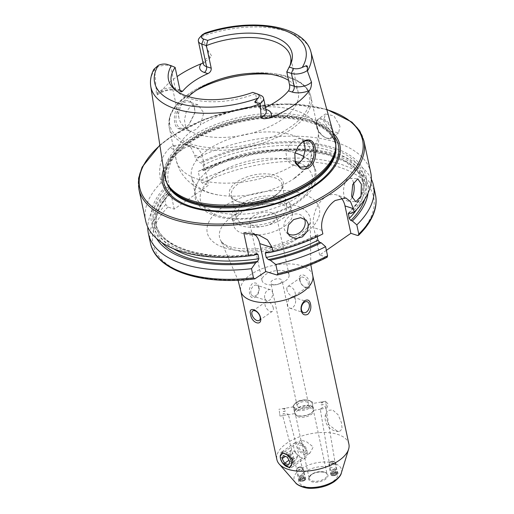<?xml version="1.0" encoding="UTF-8"?>
<svg xmlns="http://www.w3.org/2000/svg" width="514" height="514" viewBox="0 0 514 514"><rect width="100%" height="100%" fill="white"/><g stroke="black" fill="none" stroke-linecap="round" stroke-linejoin="round"><path stroke-width="0.39" stroke-dasharray="2.57 1.93" d="M302.399 478.431A2.808 1.381 165.3 0 1 305.162 479.042A2.808 1.381 165.3 0 1 303.395 480.976A2.808 1.381 165.3 0 1 302.534 481.226A2.808 1.381 165.3 0 1 302.226 481.284A2.808 1.381 165.3 0 1 299.733 480.32A2.808 1.381 165.3 0 1 302.399 478.431M302.303 477.795A3.45 1.696 165.3 0 1 305.727 478.637A3.45 1.696 165.3 0 1 303.523 480.931A3.45 1.696 165.3 0 1 302.47 481.239A3.45 1.696 165.3 0 1 302.091 481.303A3.45 1.696 165.3 0 1 299.045 480.391A3.45 1.696 165.3 0 1 302.303 477.795M299.591 467.438A3.45 1.696 165.3 0 1 302.193 467.515A3.45 1.696 165.3 0 1 303.016 468.286A3.45 1.696 165.3 0 1 299.758 470.882A3.45 1.696 165.3 0 1 296.334 470.034A3.45 1.696 165.3 0 1 296.674 468.961A3.45 1.696 165.3 0 1 299.591 467.438M299.366 467.046A2.3 1.131 165.3 0 1 301.101 467.091A2.3 1.131 165.3 0 1 301.48 468.254A2.3 1.131 165.3 0 1 299.476 469.34A2.3 1.131 165.3 0 1 297.42 468.055A2.3 1.131 165.3 0 1 299.366 467.046M304.127 478.984L304.172 479.973L302.515 480.821L300.806 480.674L300.761 479.684L302.418 478.836L304.127 478.984L303.112 475.103L301.403 474.955L302.418 478.836M300.761 479.684L299.746 475.803L301.403 474.955M299.746 475.803L300.806 480.674M299.791 476.799L301.5 476.941L302.515 480.821M303.112 475.103L303.157 476.099L301.5 476.941M303.157 476.099L304.172 479.973M292.768 461.174L291.489 458.263L289.144 455.629L282.257 453.258L281.627 457.531L285.694 465.17L291.207 466.102L292.768 461.174M282.282 462.613L280.207 456.74M178.647 128.68C180.78 129.554 183.241 129.04 186.023 127.138L188.824 124.703L195.037 112.303L194.221 105.28L190.013 101.001C187.295 99.934 184.513 100.339 181.667 102.222C173 107.844 172.1 126.502 178.647 128.68L179.894 127.935C176.919 126.039 175.615 122.505 175.987 117.32C176.36 111.365 179.264 105.447 182.65 103.417C184.963 101.688 187.52 101.335 190.334 102.35L194.331 106.616L194.979 112.817L189.223 124.311L186.627 126.547C184.52 128.204 182.277 128.667 179.894 127.935L189.403 131.07L185.695 127.279L184.462 120.038L186.19 111.968L190.765 106.07L197.986 104.817L203.801 112.887L200.235 125.005L195.84 129.56L191.182 131.314L189.403 131.07M298.223 146.349L294.888 153.551M337.152 431.105L328.125 424.275L325.542 414.213L328.163 410.397L332.609 409.909L338.09 414.759L341.386 422.424L342.144 428.869L339.503 431.497L337.152 431.105M353.529 182.669A11.507 5.249 94.9 0 0 349.848 178.146A11.507 5.249 94.9 0 0 344.721 183.813A11.507 5.249 94.9 0 0 343.982 195.609A11.507 5.249 94.9 0 0 347.901 201.077A11.507 5.249 94.9 0 0 352.019 197.787M304.41 218.726A11.507 9.599 137.2 0 0 303.009 216.638A11.507 9.599 137.2 0 0 290.14 215.809A11.507 9.599 137.2 0 0 284.101 228.332A11.507 9.599 137.2 0 0 286.118 232.264A11.507 9.599 137.2 0 0 288.026 233.793M287.332 414.856L288.232 414.104L283.227 413.519L282.616 415.37L287.332 414.856M300.401 479.099L305.258 479.138L304.506 480.442L299.643 480.404L300.401 479.099M283.265 408.765L284.216 408.463L284.653 409.234C283.548 409.806 283.086 409.645 283.265 408.765M321.006 409.048L325.304 408.328L325.876 407.679L324.912 406.33L320.235 408.823L321.006 409.048M336.079 472.944L336.946 473.735L332.172 475.668L331.305 474.878L336.079 472.944M322.696 401.961C322.972 402.764 322.529 403.079 321.372 402.892L321.642 402.019L322.696 401.961M326.319 406.388L325.651 401.261L326.319 406.388M302.091 443.274L301.101 440.132L306.64 441.802L313.232 446.917L310.045 452.969L305.457 453.502L302.874 449.043L302.091 443.274M287.641 414.824L294.721 413.603L293.443 406.818L294.413 408.418L294.695 413.597A9.843 4.864 -12.1 0 0 294.927 414.001A9.843 4.864 -12.1 0 0 311.137 413.288A9.843 4.864 -12.1 0 0 313.662 410.326L312.647 405.27L312.814 408.714L313.694 410.288L313.456 411.515A9.207 4.549 -12.1 0 0 313.45 410.551A9.207 4.549 -12.1 0 0 307.366 407.634A9.207 4.549 -12.1 0 0 297.895 410.339A9.207 4.549 -12.1 0 0 295.447 414.412A9.207 4.549 -12.1 0 0 295.839 415.286A9.207 4.549 -12.1 0 0 311.002 414.625A9.207 4.549 -12.1 0 0 313.456 411.515M312.647 405.27L312.615 403.361A9.894 4.889 -12.1 0 0 306.074 400.226A9.894 4.889 -12.1 0 0 295.897 403.137A9.894 4.889 -12.1 0 0 293.263 407.512A9.894 4.889 -12.1 0 0 299.81 410.647A9.894 4.889 -12.1 0 0 309.987 407.743A9.894 4.889 -12.1 0 0 312.615 403.361C313.656 400.271 301.872 397.765 296.025 402.59C293.558 404.698 292.639 406.336 293.263 407.512L293.321 407.788M348.903 444.147A36.828 18.202 -12.1 0 0 324.552 432.473A36.828 18.202 -12.1 0 0 286.677 443.293A36.828 18.202 -12.1 0 0 276.885 459.587M295.479 299.945A5.757 3.81 108.1 0 0 293.359 297.195A5.757 3.81 108.1 0 0 289.009 299.334A5.757 3.81 108.1 0 0 287.673 305.387A5.757 3.81 108.1 0 0 289.787 308.137A5.757 3.81 108.1 0 0 294.137 306.003A5.757 3.81 108.1 0 0 295.479 299.945M300.086 280.798A5.757 3.238 55.1 0 1 300.889 277.419A5.757 3.238 55.1 0 1 305.078 278.37A5.757 3.238 55.1 0 1 308.278 283.477A5.757 3.238 55.1 0 1 307.468 286.863A5.757 3.238 55.1 0 1 303.279 285.912A5.757 3.238 55.1 0 1 300.086 280.798M286.934 289.96A5.757 3.238 55.1 0 1 287.744 286.581A5.757 3.238 55.1 0 1 291.933 287.532A5.757 3.238 55.1 0 1 295.126 292.639A5.757 3.238 55.1 0 1 294.323 296.025A5.757 3.238 55.1 0 1 290.134 295.075A5.757 3.238 55.1 0 1 286.934 289.96M309.563 283.432C308.875 274.688 297.632 271.013 299.713 280.214C301.32 288.277 312.576 291.991 309.563 283.432M250.935 293.372A5.757 3.81 -71.9 0 1 252.271 287.32A5.757 3.81 -71.9 0 1 256.621 285.186A5.757 3.81 -71.9 0 1 258.735 287.936A5.757 3.81 -71.9 0 1 257.398 293.989A5.757 3.81 -71.9 0 1 253.049 296.122A5.757 3.81 -71.9 0 1 250.935 293.372M264.729 297.889A5.757 3.81 -71.9 0 1 266.072 291.83A5.757 3.81 -71.9 0 1 270.422 289.697A5.757 3.81 -71.9 0 1 272.536 292.447A5.757 3.81 -71.9 0 1 271.199 298.499A5.757 3.81 -71.9 0 1 266.85 300.639A5.757 3.81 -71.9 0 1 264.729 297.889M259.05 287.23C257.938 283.355 255.728 282.109 252.419 283.497C249.733 286.292 248.815 289.716 249.663 293.77C250.491 297.555 252.393 298.692 255.355 297.195C258.388 294.516 259.621 291.194 259.05 287.23M273.275 307.873A5.757 3.238 -124.9 0 0 270.075 302.759A5.757 3.238 -124.9 0 0 265.886 301.808A5.757 3.238 -124.9 0 0 265.083 305.194A5.757 3.238 -124.9 0 0 268.276 310.302A5.757 3.238 -124.9 0 0 272.465 311.253A5.757 3.238 -124.9 0 0 273.275 307.873M339.979 126.283L333.901 115.849L325.458 113.986L323.595 120.925L330.296 130.929L338.617 132.869L339.979 126.283M160.869 91.903A15.606 7.716 -12.1 0 1 179.084 90.111A4.375 2.898 -71.9 0 1 176.932 90.548A4.375 2.898 -71.9 0 1 175.325 88.459L170.481 65.863A11.231 5.551 -12.1 0 0 154.868 68.561A11.231 5.551 -12.1 0 0 154.669 68.703L156.481 94.602L157.496 94.852L160.869 91.903A83.467 41.261 -12.1 0 1 177.092 76.58M181.159 91.929L176.932 90.548C171.046 89.198 165.103 90.258 159.096 93.721L159.051 93.754M256.904 93.754L260.168 95.186A11.231 5.551 167.9 0 1 260.926 95.469M303.806 141.478L300.388 138.298L293.989 139.821L288.804 145.526L286.028 153.249L287.146 160.452L291.804 164.551L293.963 164.917L296.687 164.474M197.986 104.817L189.737 102.119L190.334 102.35L190.013 101.001M282.681 218.534A29.921 14.79 -12.1 0 0 290.635 205.298A29.921 14.79 -12.1 0 0 270.852 195.808A29.921 14.79 -12.1 0 0 240.077 204.604A29.921 14.79 -12.1 0 0 232.122 217.84A29.921 14.79 -12.1 0 0 251.905 227.323A29.921 14.79 -12.1 0 0 282.681 218.534M284.358 226.359A29.921 14.79 -12.1 0 0 292.312 213.117A29.921 14.79 -12.1 0 0 272.529 203.634A29.921 14.79 -12.1 0 0 241.753 212.43A29.921 14.79 -12.1 0 0 233.799 225.665A29.921 14.79 -12.1 0 0 253.582 235.149A29.921 14.79 -12.1 0 0 284.358 226.359M272.889 222.607A13.807 6.823 -12.1 0 0 276.558 216.497A13.807 6.823 -12.1 0 0 267.428 212.121A13.807 6.823 -12.1 0 0 253.222 216.176A13.807 6.823 -12.1 0 0 249.553 222.286A13.807 6.823 -12.1 0 0 258.683 226.668A13.807 6.823 -12.1 0 0 272.889 222.607M285.386 280.907A13.807 6.823 -12.1 0 0 289.054 274.797A13.807 6.823 -12.1 0 0 279.924 270.415A13.807 6.823 -12.1 0 0 265.725 274.476A13.807 6.823 -12.1 0 0 262.05 280.586A13.807 6.823 -12.1 0 0 272.548 284.942A13.807 6.823 -12.1 0 0 281.267 283.073A13.807 6.823 -12.1 0 0 285.386 280.907M280.535 283.143A5.757 2.846 -12.1 0 0 282.064 280.599A5.757 2.846 -12.1 0 0 278.26 278.774A5.757 2.846 -12.1 0 0 272.336 280.464A5.757 2.846 -12.1 0 0 270.807 283.008A5.757 2.846 -12.1 0 0 275.183 284.827A5.757 2.846 -12.1 0 0 278.819 284.049A5.757 2.846 -12.1 0 0 280.535 283.143M306.871 405.996A5.757 2.846 -12.1 0 0 308.4 403.451A5.757 2.846 -12.1 0 0 304.596 401.627A5.757 2.846 -12.1 0 0 298.679 403.317A5.757 2.846 -12.1 0 0 297.143 405.861A5.757 2.846 -12.1 0 0 300.953 407.686A5.757 2.846 -12.1 0 0 306.871 405.996M333.284 133.075A90.695 44.834 -12.1 0 0 186.621 142.918A90.695 44.834 -12.1 0 0 163.613 169.447M335.102 139.667A87.194 43.099 -12.1 0 0 276.583 113.208A87.194 43.099 -12.1 0 0 188.073 138.844A87.194 43.099 -12.1 0 0 164.66 176.206M188.413 96.593A60.993 30.153 -12.1 0 0 178.968 118.117A60.993 30.153 -12.1 0 0 219.292 137.456A60.993 30.153 -12.1 0 0 282.025 119.531A60.993 30.153 -12.1 0 0 298.242 92.546A60.993 30.153 -12.1 0 0 288.605 80.39M294.606 178.223A60.993 30.153 -12.1 0 0 310.822 151.244A60.993 30.153 -12.1 0 0 270.499 131.905A60.993 30.153 -12.1 0 0 207.765 149.831A60.993 30.153 -12.1 0 0 191.549 176.816A60.993 30.153 -12.1 0 0 219.761 195.179A60.993 30.153 -12.1 0 0 292.62 179.559A60.993 30.153 -12.1 0 0 294.606 178.223M295.055 152.928A60.993 30.153 -12.1 0 0 211.659 167.994A60.993 30.153 -12.1 0 0 198.051 181.834A60.993 30.153 -12.1 0 0 195.442 194.979A60.993 30.153 -12.1 0 0 235.772 214.312A60.993 30.153 -12.1 0 0 298.499 196.387A60.993 30.153 -12.1 0 0 314.716 169.408A60.993 30.153 -12.1 0 0 306.948 158.492A60.993 30.153 -12.1 0 0 303.935 156.584M276.069 194.812A27.621 13.653 -12.1 0 0 280.252 191.214A27.621 13.653 -12.1 0 0 272.414 174.606A27.621 13.653 -12.1 0 0 236.748 181.956A27.621 13.653 -12.1 0 0 235.823 200.736A27.621 13.653 -12.1 0 0 276.069 194.812M275.157 195.879A25.893 12.799 -12.1 0 0 279.076 192.506A25.893 12.799 -12.1 0 0 282.038 184.423A25.893 12.799 -12.1 0 0 264.922 176.212A25.893 12.799 -12.1 0 0 238.29 183.826A25.893 12.799 -12.1 0 0 231.403 195.281A25.893 12.799 -12.1 0 0 237.423 201.43A25.893 12.799 -12.1 0 0 275.157 195.879M279.809 217.595A25.893 12.799 -12.1 0 0 286.696 206.14A25.893 12.799 -12.1 0 0 269.574 197.929A25.893 12.799 -12.1 0 0 242.949 205.542A25.893 12.799 -12.1 0 0 236.061 216.998A25.893 12.799 -12.1 0 0 253.184 225.203A25.893 12.799 -12.1 0 0 279.809 217.595M169.793 148.019A115.078 56.887 167.9 0 1 171.342 146.927A115.078 56.887 167.9 0 1 172.916 145.847L185.201 143.836L191.259 147.961L194.71 155.183L195.461 158.678L199.965 162.61L201.456 163.099L203.139 165.103L204.071 169.447L203.73 170.564L201.572 170.083L198.198 171.445L200.164 180.613L202.265 183.119L208.575 185.181L174.227 209.114L167.924 207.052L165.823 204.546L163.857 195.371L167.223 194.016L169.556 194.369L168.798 189.036L167.114 187.032L165.624 186.543L161.12 182.611L160.368 179.116C158.158 166.407 161.3 156.044 169.793 148.019L179.772 151.283L182.894 149.105A23.014 15.253 -71.9 0 1 194.241 146.792A23.014 15.253 -71.9 0 1 202.702 157.792L208.575 185.181M161.12 182.611A115.078 56.887 -12.1 0 0 145.68 220.898M286.78 71.889A60.993 30.153 -12.1 0 0 289.356 67.238A60.993 30.153 -12.1 0 0 289.98 65.599M322.876 401.897A2.878 1.426 -9.5 0 1 323.248 401.903L322.876 401.897A2.878 1.426 -9.5 0 0 321.147 402.186A2.878 1.426 -9.5 0 0 320.929 402.263L323.248 401.903L321.147 402.186M321.051 404.839L323.377 404.563L321.051 404.839A2.878 1.426 -9.5 0 0 323.377 404.563M285.334 408.405L283.047 408.842L285.334 408.405A2.878 1.413 165.3 0 0 284.795 408.418A2.878 1.413 165.3 0 0 283.047 408.842M283.175 411.502L285.463 410.982L283.175 411.502A2.878 1.413 165.3 0 0 285.463 410.982M279.32 411.02L279.989 416.147L279.32 411.02M294.695 413.597L294.676 413.526A9.894 4.889 -12.1 0 0 301.673 415.935A9.894 4.889 -12.1 0 0 311.118 413.031A9.894 4.889 -12.1 0 0 313.585 410.262M204.835 33.776L205.24 33.037C206.551 32.658 206.416 32.909 204.835 33.776L201.559 36.025L207.797 50.166L211.768 56.077L209.436 58.654L203.036 62.901M153.859 69.3L154.669 68.703M265.526 107.432A60.993 30.153 167.9 0 1 263.168 108.505L260.296 108.711L258.272 106.482L255.529 93.67L252.779 92.404M175.454 90.149A60.993 30.153 -12.1 0 0 176.694 91.389A60.993 30.153 -12.1 0 0 255.529 93.67L260.168 95.186L262.917 108.004A11.231 5.551 167.9 0 1 266.278 110.953M165.624 186.543A109.694 54.221 -12.1 0 0 251.41 255.612M167.223 194.016A109.694 54.221 -12.1 0 0 156.564 238.483M163.857 195.371A115.078 56.887 -12.1 0 0 147.794 227.117M370.729 172.653A115.078 56.887 -12.1 0 0 195.461 158.678M288.527 247.658A109.694 54.221 -12.1 0 0 319.509 235.258L322.863 233.896M350.734 213.503A109.694 54.221 -12.1 0 0 334.01 147.852A109.694 54.221 -12.1 0 0 199.965 162.61M317.196 236.697L317.356 234.789L319.509 235.258M368.011 193.155A109.694 54.221 -12.1 0 0 267.736 150.698A109.694 54.221 -12.1 0 0 230.625 158.653A109.694 54.221 -12.1 0 0 201.572 170.083M371.359 179.193A115.078 56.887 -12.1 0 0 268.668 150.576A115.078 56.887 -12.1 0 0 229.726 158.929A115.078 56.887 -12.1 0 0 198.198 171.445M326.39 250.357L319.644 255.06L327.155 257.218M319.644 255.06L313.771 227.67A23.014 15.253 -71.9 0 1 319.13 203.454A23.014 15.253 -71.9 0 1 336.535 194.915A23.014 15.253 -71.9 0 1 341.007 197.794M174.227 209.114L168.354 181.725A23.014 15.253 -71.9 0 1 179.772 151.283M243.822 232.881A23.014 15.253 -71.9 0 1 251.301 232.604A23.014 15.253 -71.9 0 1 253.768 233.793M167.211 64.43L175.12 67.379M199.657 37.625A11.231 5.551 167.9 0 1 201.559 36.025M334.049 472.848A2.808 1.394 170.5 0 1 336.876 473.735A2.808 1.394 170.5 0 1 334.71 475.546A2.808 1.394 170.5 0 1 334.184 475.649A2.808 1.394 170.5 0 1 333.978 475.675A2.808 1.394 170.5 0 1 331.337 474.576A2.808 1.394 170.5 0 1 334.049 472.848M333.984 472.205A3.45 1.715 170.5 0 1 337.467 473.355A3.45 1.715 170.5 0 1 334.794 475.527A3.45 1.715 170.5 0 1 334.145 475.649A3.45 1.715 170.5 0 1 333.894 475.681A3.45 1.715 170.5 0 1 330.656 474.499A3.45 1.715 170.5 0 1 333.984 472.205M332.217 461.688A3.45 1.715 170.5 0 1 334.929 461.977A3.45 1.715 170.5 0 1 335.706 462.844A3.45 1.715 170.5 0 1 332.385 465.131A3.45 1.715 170.5 0 1 328.896 463.981A3.45 1.715 170.5 0 1 329.346 462.915A3.45 1.715 170.5 0 1 332.217 461.688M332.083 461.276A2.3 1.144 170.5 0 1 333.888 461.469A2.3 1.144 170.5 0 1 334.209 462.645A2.3 1.144 170.5 0 1 332.192 463.577A2.3 1.144 170.5 0 1 330.174 463.262A2.3 1.144 170.5 0 1 330.168 462.092A2.3 1.144 170.5 0 1 332.083 461.276M335.803 473.516L335.848 474.512L334.164 475.244L332.436 474.981L332.385 473.985L334.068 473.253L335.803 473.516L335.141 469.578L333.413 469.314L334.068 473.253M332.385 473.985L331.723 470.047L333.413 469.314M331.723 470.047L332.436 474.981M331.774 471.042L333.502 471.299L334.164 475.244M335.141 469.578L335.186 470.567L333.502 471.299M335.186 470.567L335.848 474.512M282.546 451.581A9.207 5.179 -124.9 0 0 281.646 451.999A9.207 5.179 -124.9 0 0 280.162 456.04A9.207 5.179 -124.9 0 0 287.872 467.104A9.207 5.179 -124.9 0 0 291.277 467.534A9.207 5.179 -124.9 0 0 292.17 467.11A9.207 5.179 -124.9 0 0 291.637 457.325A9.207 5.179 -124.9 0 0 282.546 451.581M296.045 442.168A9.207 5.179 -124.9 0 0 295.152 442.593A9.207 5.179 -124.9 0 0 295.685 452.378A9.207 5.179 -124.9 0 0 304.783 458.122A9.207 5.179 -124.9 0 0 305.676 457.698A9.207 5.179 -124.9 0 0 307.16 453.663A9.207 5.179 -124.9 0 0 299.45 442.599A9.207 5.179 -124.9 0 0 296.045 442.168M299.36 443.299A6.329 3.559 -124.9 0 0 298.814 449.808A6.329 3.559 -124.9 0 0 305.367 454.267A6.329 3.559 -124.9 0 0 307.006 451.202A6.329 3.559 -124.9 0 0 301.705 443.595A6.329 3.559 -124.9 0 0 299.36 443.299M304.384 452.474A4.26 2.397 -124.9 0 0 304.757 448.099A4.26 2.397 -124.9 0 0 300.343 445.098A4.26 2.397 -124.9 0 0 299.977 449.474A4.26 2.397 -124.9 0 0 304.384 452.474M287.294 457.164L295.1 451.722L291.258 450.161L289.935 453.207L285.379 456.387M291.258 450.161L283.452 455.603M295.1 451.722L297.625 456.329L289.819 461.771M297.625 456.329L296.302 459.375L288.495 464.81M289.935 453.207L292.453 457.813L296.302 459.375M292.453 457.813L288.977 460.236M281.627 457.531L280.361 457.608M313.572 408.392A9.843 4.864 -12.1 0 0 306.71 405.816A9.843 4.864 -12.1 0 0 297.124 408.707A9.843 4.864 -12.1 0 0 294.599 411.669M313.476 407.936A9.894 4.889 -12.1 0 0 306.479 405.52A9.894 4.889 -12.1 0 0 297.028 408.424A9.894 4.889 -12.1 0 0 294.567 411.2M309.165 406.741A8.976 4.44 -12.1 0 0 308.863 400.412A8.976 4.44 -12.1 0 0 296.385 402.565A8.976 4.44 -12.1 0 0 296.687 408.9A8.976 4.44 -12.1 0 0 309.165 406.741M341.341 472.983A24.254 11.989 -12.1 0 0 328.44 462.163A24.254 11.989 -12.1 0 0 300.542 469.134A24.254 11.989 -12.1 0 0 295.608 482.787M303.992 472.366A20.085 9.927 -12.1 0 0 304.667 486.533A20.085 9.927 -12.1 0 0 332.59 481.714A20.085 9.927 -12.1 0 0 331.909 467.547A20.085 9.927 -12.1 0 0 303.992 472.366M311.612 474.306A9.207 4.549 -12.1 0 0 309.165 478.38A9.207 4.549 -12.1 0 0 315.249 481.303A9.207 4.549 -12.1 0 0 324.719 478.592A9.207 4.549 -12.1 0 0 327.167 474.525A9.207 4.549 -12.1 0 0 321.077 471.601A9.207 4.549 -12.1 0 0 311.612 474.306M311.246 474.737A9.894 4.889 -12.1 0 0 311.58 481.714A9.894 4.889 -12.1 0 0 325.336 479.344A9.894 4.889 -12.1 0 0 325.002 472.36A9.894 4.889 -12.1 0 0 311.246 474.737M316.669 126.251A10.82 6.084 55.1 0 1 322.4 119.576A10.82 6.084 55.1 0 1 332.07 131.288A10.82 6.084 55.1 0 1 326.345 137.964A10.82 6.084 55.1 0 1 316.669 126.251M333.033 131.121A11.507 6.476 -124.9 0 0 326.641 120.906A11.507 6.476 -124.9 0 0 318.262 119.004A11.507 6.476 -124.9 0 0 316.65 125.769A11.507 6.476 -124.9 0 0 323.043 135.985A11.507 6.476 -124.9 0 0 331.421 137.887A11.507 6.476 -124.9 0 0 333.033 131.121M179.964 89.976L175.325 88.459A11.231 5.551 -12.1 0 0 159.713 91.151A11.231 5.551 -12.1 0 0 157.586 93.124L156.481 94.602M157.496 94.852A4.375 3.302 -143.1 0 0 157.586 93.124L156.102 86.191M312.756 275.549A36.828 18.202 -12.1 0 0 288.405 263.868A36.828 18.202 -12.1 0 0 250.536 274.694A36.828 18.202 -12.1 0 0 240.738 290.988M297.799 238.445A46.318 22.892 -12.1 0 0 310.276 221.868A46.318 22.892 -12.1 0 0 283.086 203.409A46.318 22.892 -12.1 0 0 231.859 216.882A46.318 22.892 -12.1 0 0 221.001 241.008A46.318 22.892 -12.1 0 0 253.865 252.021A46.318 22.892 -12.1 0 0 297.799 238.445M304.153 234.011A57.35 28.347 -12.1 0 0 302.226 193.56A57.35 28.347 -12.1 0 0 222.504 207.315A57.35 28.347 -12.1 0 0 224.432 247.767A57.35 28.347 -12.1 0 0 304.153 234.011M363.918 140.881A115.078 56.887 -12.1 0 0 287.827 104.4A115.078 56.887 -12.1 0 0 169.472 138.221A115.078 56.887 -12.1 0 0 138.87 189.133M326.833 109.668A113.928 56.315 -12.1 0 0 170.083 137.514A113.928 56.315 -12.1 0 0 159.899 145.456M334.171 136.306A89.224 44.108 -12.1 0 0 187.706 143.438A89.224 44.108 -12.1 0 0 164.127 172.762M335.854 146.297A86.615 42.816 -12.1 0 0 335.501 144.119A86.615 42.816 -12.1 0 0 278.235 116.659A86.615 42.816 -12.1 0 0 189.152 142.115A86.615 42.816 -12.1 0 0 166.118 180.433A86.615 42.816 -12.1 0 0 166.697 182.56M335.751 147.756A86.615 42.816 -12.1 0 0 335.276 143.065A86.615 42.816 -12.1 0 0 278.003 115.605A86.615 42.816 -12.1 0 0 188.927 141.061A86.615 42.816 -12.1 0 0 165.893 179.38A86.615 42.816 -12.1 0 0 167.384 183.851M335.623 149.137A86.693 42.855 -12.1 0 0 284.011 115.271A86.693 42.855 -12.1 0 0 188.76 140.534A86.693 42.855 -12.1 0 0 168.065 185.059L166.118 180.433C163.818 168.534 171.387 156.211 188.831 143.464C211.55 127.311 249.515 116.691 280.837 117.783C312.93 119.666 331.151 128.442 335.501 144.119L335.623 149.137M221.238 78.764A71.35 35.267 -12.1 0 0 220.339 79.04A71.35 35.267 -12.1 0 0 188.901 93.811A71.35 35.267 -12.1 0 0 191.298 144.138A71.35 35.267 -12.1 0 0 290.487 127.022A71.35 35.267 -12.1 0 0 305.085 86.95A71.35 35.267 -12.1 0 0 244.484 73.862A71.35 35.267 -12.1 0 0 243.552 73.984M196.579 90.194A72.5 35.839 -12.1 0 0 188.445 95.238A72.5 35.839 -12.1 0 0 169.164 127.305A72.5 35.839 -12.1 0 0 217.101 150.294A72.5 35.839 -12.1 0 0 291.669 128.982A72.5 35.839 -12.1 0 0 310.944 96.915A72.5 35.839 -12.1 0 0 270.73 74.292M303.016 158.608A72.5 35.839 -12.1 0 0 317.986 129.766A72.5 35.839 -12.1 0 0 266.907 106.777M265.391 106.803A72.5 35.839 -12.1 0 0 200.235 125.005M295.036 161.261A57.253 28.302 -12.1 0 0 215.649 175.062A57.253 28.302 -12.1 0 0 217.576 215.443A57.253 28.302 -12.1 0 0 297.163 201.713A57.253 28.302 -12.1 0 0 299.45 162.938M154.663 69.268A81.944 40.503 -12.1 0 0 150.724 86.166M310.906 51.83A81.944 40.503 -12.1 0 0 201.784 36.436M167.114 187.032A107.657 53.218 -12.1 0 0 255.946 253.974M168.798 189.036A105.82 52.306 -12.1 0 0 155.646 223.166A105.82 52.306 -12.1 0 0 254.706 254.835M169.729 193.38A105.82 52.306 -12.1 0 0 156.577 227.509A105.82 52.306 -12.1 0 0 173.398 248.66M168.714 194.504A107.657 53.218 -12.1 0 0 162.013 242.653M165.823 204.546A115.078 56.887 -12.1 0 0 150.384 242.833M167.924 207.052A112.778 55.75 -12.1 0 0 255.908 278.421M266.715 252.117A107.657 53.218 -12.1 0 0 318.031 234.776M349.25 213.014A107.657 53.218 -12.1 0 0 332.629 148.816A107.657 53.218 -12.1 0 0 201.456 163.099M268.045 252.554A105.82 52.306 -12.1 0 0 317.022 235.9M349.321 213.04A105.82 52.306 -12.1 0 0 362.576 178.801A105.82 52.306 -12.1 0 0 203.139 165.103M356.832 209.333A105.82 52.306 -12.1 0 0 363.507 183.145A105.82 52.306 -12.1 0 0 204.071 169.447M364.754 199.188A107.657 53.218 -12.1 0 0 318.654 152.375A107.657 53.218 -12.1 0 0 203.056 170.571M375.432 194.588A115.078 56.887 -12.1 0 0 200.164 180.613M276.089 274.939A112.778 55.75 -12.1 0 0 326.313 257.238M357.532 235.483A112.778 55.75 -12.1 0 0 340.654 167.641A112.778 55.75 -12.1 0 0 202.265 183.119M191.182 131.314A72.5 35.839 -12.1 0 0 176.206 160.156A72.5 35.839 -12.1 0 0 221.059 183.061A72.5 35.839 -12.1 0 0 293.963 164.917M322.111 230.394L313.771 227.67M160.368 179.116L168.354 181.725M172.916 145.847L182.894 149.105M194.71 155.183L202.702 157.792M265.95 109.411L263.168 108.505M258.272 106.482L262.917 108.004A4.375 2.898 108.1 0 0 264.524 110.092A4.375 2.898 108.1 0 0 266.072 109.99M179.084 90.111L180.08 90.438M209.436 58.654A4.375 1.324 -112.5 0 0 209.288 57.099L211.768 56.077M203.21 63.73A11.231 5.551 167.9 0 1 209.288 57.099L207.797 50.166M303.016 468.286L305.727 478.637M301.101 467.091L302.193 467.515M297.42 468.055L296.674 468.961M296.334 470.034L299.045 480.391M194.967 112.817L195.037 112.303M189.216 124.304L188.831 124.703M325.548 414.213A13.807 13.807 0 0 0 339.503 431.497M349.848 178.146L357.808 178.821M303.009 216.638L306.331 220.223M305.258 479.138L288.232 414.104M284.216 408.463L283.458 408.649M336.946 473.735L325.876 407.679M326.846 408.039L328.273 404.312L325.683 401.28M301.101 440.132L282.257 453.258M302.874 449.043L309.165 478.38C308.368 478.328 309.152 477.108 311.516 474.718C316.502 470.76 327.457 471.537 327.167 474.525L313.45 410.551M293.359 297.195L307.16 301.712M287.744 286.581L300.889 277.419M270.422 289.697L256.621 285.186M265.886 301.808L252.74 310.97M338.617 132.869L331.421 137.887C329.378 141.286 317.408 134.629 316.463 126.071C315.808 122.795 316.406 120.437 318.262 119.004L325.458 113.986M308.638 140.997L300.388 138.298M292.312 213.117L290.635 205.298M289.054 274.797L276.558 216.497M308.4 403.451L282.064 280.599M310.803 264.652L310.276 221.868L308.092 226.539C306.363 228.981 303.556 231.589 299.675 234.352C287.66 242.402 272.863 247.247 255.285 248.898C239.601 249.29 229.475 247.787 224.907 244.375C222.671 242.968 221.367 241.85 221.001 241.008L238.059 280.246M159.854 145.134L169.633 137.546L204.913 119.107L246.964 107.317L289.645 103.892L326.75 109.353M222.061 78.507L220.339 79.04C208.157 82.805 197.633 87.753 188.767 93.882L178.647 102.415C173.905 107.362 170.834 112.45 169.447 117.687L169.164 127.305L176.206 160.156C180.658 180.613 199.856 192.493 219.761 195.179M242.698 74.087L244.484 73.862C277.688 69.48 307.372 78.751 310.944 96.915L317.986 129.766C319.817 139.281 318.564 148.276 314.221 156.738L305.971 168.476L292.62 179.559M314.716 169.408L310.822 151.244M306.948 158.492C311.818 161.961 314.857 166.324 316.065 171.58L315.647 181.153C314.227 185.933 311.407 190.456 307.179 194.716L298.955 201.572C276.583 217.685 235.226 224.284 212.693 214.974C200.743 210.149 196.033 202.953 195.102 197.517C194.054 192.223 195.037 187 198.051 181.834M279.076 192.506L280.252 191.214M286.696 206.14L282.038 184.423M298.242 92.546L290.59 56.848M325.651 401.261L312.608 403.509M293.443 406.818L278.819 409.343M283.092 415.614L279.989 416.147M326.82 408.065L325.304 408.328M320.755 409.112L313.675 410.333M301.024 440.421L295.447 414.412M178.968 118.117L171.316 82.42M176.694 91.389L174.053 88.948M289.356 67.238L290.763 63.922M169.556 194.369C158.73 206.03 154.406 217.075 156.577 227.509L155.646 223.166C159.308 247.131 205.529 261.986 256.833 253.595M317.356 234.782C301.763 242.595 284.602 248.346 265.879 252.033M203.73 170.564L227.715 160.908L253.807 154.168L280.31 150.801L305.509 151.013L327.739 154.778L345.517 161.807L357.654 171.515L363.507 183.145L362.576 178.801C364.818 189.634 360.096 201.083 348.421 213.143M230.625 158.653L229.726 158.929M267.736 150.698L268.668 150.576M236.061 216.998L231.403 195.281M237.423 201.43L235.823 200.736M195.442 194.979L191.549 176.816M297.143 405.861L270.807 283.008M278.819 284.049L281.267 283.073M275.183 284.827L272.548 284.942M262.05 280.586L249.553 222.286M233.799 225.665L232.122 217.84M345.813 197.948L336.535 194.915M185.201 143.836L194.241 146.792M258.838 235.065L251.301 232.604M300.857 167.506L291.804 164.551M266.323 111.082L260.296 108.711M203.223 63.858L205.671 61.275M272.465 311.253L259.319 320.415M266.85 300.639L253.049 296.122M294.323 296.025L307.468 286.863M289.787 308.137L303.588 312.647M294.676 413.584L295.839 415.286M310.045 452.969L291.207 466.102M322.342 401.897L321.642 402.019M331.305 474.878L320.235 408.823M299.643 480.404L282.616 415.37M286.118 232.264L289.433 235.855M347.901 201.077L355.861 201.751M335.706 462.844L337.467 473.355M333.888 461.469L334.929 461.977M330.168 462.092L329.346 462.915M328.896 463.981L330.656 474.499M286.793 466.622L287.872 467.104M295.152 442.593L281.646 451.999M301.705 443.595L299.45 442.599M307.006 451.202L307.16 453.663M305.676 457.698L292.17 467.11"/><path stroke-width="0.77" d="M280.207 456.74L282.192 452.468L288.977 455.488L291.611 458.443L293.076 461.765L289.536 467.868L282.282 462.613M300.529 168.528L295.261 162.919L294.824 153.84L297.947 146.747L302.688 141.787C305.483 139.885 308.047 139.41 310.392 140.354C317.562 142.847 317.851 161.826 309.165 167.397C306.318 169.273 303.44 169.646 300.529 168.528M294.837 153.763L295.242 161.839L300.221 167.268L308.201 166.298C315.866 161.48 315.943 143.271 309.165 141.196C306.106 140.489 303.755 140.913 302.103 142.474L298.223 146.349M310.392 140.354L309.165 141.196L308.638 140.997M351.589 196.258L352.726 184.494L357.808 178.821L361.374 184.256L361.04 196.085L355.861 201.751L351.589 196.258M352.019 197.787A11.507 5.249 94.9 0 0 353.767 183.614A11.507 5.249 94.9 0 0 353.529 182.669M287.377 231.872L288.425 225.042L293.623 219.574L300.587 217.685L306.331 220.223L308.304 224.117L307.423 231.127L302.47 236.858L295.441 238.689L289.433 235.855L287.377 231.872M288.026 233.793A11.507 9.599 137.2 0 0 300.182 232.264A11.507 9.599 137.2 0 0 305.027 220.57A11.507 9.599 137.2 0 0 304.41 218.726M312.756 275.549A36.828 18.202 -12.1 0 1 302.964 291.836A36.828 18.202 -12.1 0 1 265.089 302.662A36.828 18.202 -12.1 0 1 240.738 290.988L276.885 459.587A36.828 18.202 -12.1 0 0 279.186 464.026A36.828 18.202 -12.1 0 0 339.111 460.435A36.828 18.202 -12.1 0 0 348.627 449.146A36.828 18.202 -12.1 0 0 348.903 444.147L312.756 275.549L310.803 264.652M309.274 304.461A5.757 3.81 108.1 0 0 307.16 301.712A5.757 3.81 108.1 0 0 302.81 303.845A5.757 3.81 108.1 0 0 301.474 309.897A5.757 3.81 108.1 0 0 303.588 312.647A5.757 3.81 108.1 0 0 307.937 310.514A5.757 3.81 108.1 0 0 309.274 304.461M301.159 310.604C300.587 306.64 301.814 303.318 304.853 300.639C307.822 299.142 309.724 300.285 310.546 304.063C311.4 308.117 310.482 311.535 307.79 314.337C304.474 315.718 302.271 314.478 301.159 310.604M260.123 317.035A5.757 3.238 -124.9 0 0 256.929 311.921A5.757 3.238 -124.9 0 0 252.74 310.97A5.757 3.238 -124.9 0 0 251.931 314.356A5.757 3.238 -124.9 0 0 255.13 319.464A5.757 3.238 -124.9 0 0 259.319 320.415A5.757 3.238 -124.9 0 0 260.123 317.035M250.646 314.401C247.619 305.856 258.876 309.531 260.495 317.62C262.596 326.801 251.346 323.177 250.646 314.401M286.78 71.889L291.425 73.412L294.169 86.223A4.375 2.898 -71.9 0 1 291.997 92.006L288.489 90.862C289.581 89.25 289.928 87.194 289.53 84.707L286.78 71.889L289.183 67.038L293.308 68.388L291.425 73.412A11.231 5.551 -12.1 0 0 307.038 70.714A11.231 5.551 -12.1 0 0 307.237 70.572L307.481 67.334C307.475 65.946 306.909 65.471 305.772 65.901L302.251 67.405A77.344 38.235 -12.1 0 0 282.719 29.851A77.344 38.235 -12.1 0 0 202.298 34.727L205.073 33.089C249.971 17.637 304.018 24.582 310.906 51.83L335.102 139.667A87.194 43.099 -12.1 0 1 335.77 147.499A87.194 43.099 -12.1 0 1 312.21 179.431A87.194 43.099 -12.1 0 1 228.82 205.009A87.194 43.099 -12.1 0 1 167.256 183.62A87.194 43.099 -12.1 0 1 164.66 176.206L150.724 86.166A81.944 40.503 -12.1 0 0 260.328 103.815L260.341 103.25L256.499 102.858C254.706 102.723 254.379 102.074 255.522 100.917L258.221 98.09A7.434 3.675 167.9 0 0 257.398 93.94L260.926 95.469A11.231 5.551 167.9 0 1 263.534 98.142A11.231 5.551 167.9 0 1 260.547 103.108A11.231 5.551 167.9 0 1 260.341 103.25M266.072 109.99A4.375 2.898 108.1 0 0 266.676 109.649A15.606 7.716 167.9 0 1 270.146 117.931L264.665 118.728C263.052 118.811 261.851 118.304 261.073 117.198L260.328 103.815M150.724 86.166C149.921 80.576 150.949 74.986 153.795 69.409L158.267 65.413A7.434 3.675 -12.1 0 1 167.211 64.43L171.335 65.779A63.183 31.232 -12.1 0 0 174.053 88.948A63.183 31.232 -12.1 0 0 252.779 92.404L256.904 93.754A7.434 3.675 167.9 0 1 257.398 93.94M296.687 164.474L298.987 163.285L303.016 158.608L305.329 149.574L303.806 141.478M163.613 169.447A90.695 44.834 -12.1 0 0 210.354 211.106A90.695 44.834 -12.1 0 0 315.75 185.136A90.695 44.834 -12.1 0 0 333.284 133.075M288.605 80.39A60.993 30.153 -12.1 0 0 242.698 74.087A60.993 30.153 -12.1 0 0 222.061 78.507A60.993 30.153 -12.1 0 0 195.185 91.139A60.993 30.153 -12.1 0 0 188.413 96.593M303.935 156.584A60.993 30.153 -12.1 0 0 295.055 152.928M363.918 140.881A115.078 56.887 -12.1 0 1 333.323 191.793A115.078 56.887 -12.1 0 1 214.961 225.614A115.078 56.887 -12.1 0 1 138.87 189.133L145.68 220.898A115.078 56.887 -12.1 0 0 248.77 255.94L243.822 232.881L258.838 235.065L267.505 239.82L272.214 247.671L273.088 251.744A115.078 56.887 -12.1 0 0 289.421 247.382A115.078 56.887 -12.1 0 0 322.863 233.896L322.111 230.394C319.624 220.037 326.833 206.088 335.186 200.499L345.813 197.948L350.497 201.623L353.336 208.639L354.088 212.141A115.078 56.887 -12.1 0 0 370.729 172.653L363.918 140.881L359.774 130.909L351.974 122.152L326.75 109.353M171.335 65.779L175.12 67.379L179.964 89.976L181.159 91.929L182.598 91.254A60.993 30.153 167.9 0 1 193.174 81.752A60.993 30.153 167.9 0 1 207.913 73.611C210.284 72.41 211.389 70.604 211.222 68.201L206.377 45.605A60.993 30.153 -12.1 0 1 290.59 56.848A60.993 30.153 -12.1 0 1 289.98 65.599M288.489 90.862A60.993 30.153 167.9 0 1 277.913 100.365A60.993 30.153 167.9 0 1 265.526 107.432M203.036 62.901L201.327 63.71A83.467 41.261 -12.1 0 0 177.176 76.522A83.467 41.261 -12.1 0 0 177.092 76.58M270.146 117.931A82.889 40.972 -12.1 0 0 293.5 105.46A82.889 40.972 -12.1 0 0 309.422 90.56C310.906 88.498 311.587 85.671 311.471 82.079L307.237 70.572M201.327 63.71A15.606 7.716 167.9 0 0 204.405 72.468A4.375 2.898 108.1 0 0 206.577 66.679L201.732 44.088L203.615 39.064A7.434 3.675 167.9 0 1 202.24 34.791A7.434 3.675 167.9 0 1 202.298 34.727M203.615 39.064L207.74 40.413L206.377 45.605L201.732 44.088A11.231 5.551 167.9 0 1 198.365 41.133A11.231 5.551 167.9 0 1 199.657 37.625L202.24 34.791M289.183 67.038A63.183 31.232 -12.1 0 0 290.763 63.922A63.183 31.232 -12.1 0 0 270.962 35.89A63.183 31.232 -12.1 0 0 207.74 40.413M293.308 68.388A7.434 3.675 -12.1 0 0 302.251 67.405M175.12 67.379A60.993 30.153 -12.1 0 0 171.316 82.42A60.993 30.153 -12.1 0 0 175.454 90.149M248.77 255.94L254.102 255.259L256.833 253.595L257.977 254.359L258.908 258.703L257.553 261.446L255.709 262.731L251.5 268.7L253.466 277.875L254.835 278.864L265.757 271.559L277.085 275.029C295.306 270.917 311.992 264.986 327.155 257.218L327.566 255.831L325.6 246.656L321.115 242.73L319.631 242.248L317.954 240.244L317.196 236.697M250.845 255.683L251.41 255.612A109.694 54.221 -12.1 0 0 254.102 255.259M156.564 238.483A109.694 54.221 -12.1 0 0 255.709 262.731M147.794 227.117A115.078 56.887 -12.1 0 0 148.417 233.658A115.078 56.887 -12.1 0 0 251.5 268.7M273.088 251.744L268.649 252.753A109.694 54.221 -12.1 0 0 288.527 247.658L289.421 247.382M354.088 212.141L350.734 213.503L348.421 213.143L349.173 218.489L350.856 220.493L352.334 220.975A109.694 54.221 -12.1 0 0 368.011 193.155M268.649 252.753L265.879 252.033L265.269 253.1L266.201 257.443L268.314 259.589L270.248 260.225A109.694 54.221 -12.1 0 0 321.115 242.73M270.248 260.225L275.825 264.504A115.078 56.887 -12.1 0 0 325.6 246.656M352.334 220.975L356.819 224.901A115.078 56.887 -12.1 0 0 373.466 185.413A115.078 56.887 -12.1 0 0 371.359 179.193M275.825 264.504L277.791 273.673L277.085 275.029M356.819 224.901L358.785 234.076L358.56 235.335L357.532 235.483L350.869 233.305L326.39 250.357M341.007 197.794A23.014 15.253 -71.9 0 1 344.997 205.915L350.869 233.305M253.768 233.793A23.014 15.253 -71.9 0 1 259.763 243.604L265.757 271.559M282.263 453.425A7.826 4.401 -124.9 0 0 280.239 457.216A7.826 4.401 -124.9 0 0 286.793 466.622A7.826 4.401 -124.9 0 0 289.684 466.988A7.826 4.401 -124.9 0 0 290.365 458.944A7.826 4.401 -124.9 0 0 282.263 453.425M282.128 458.649L284.653 463.255L288.495 464.81L289.819 461.771L287.294 457.164L283.452 455.603L282.128 458.649L285.379 456.387M288.977 460.236L284.653 463.255M341.341 472.983C341.039 475.257 338.713 478.123 334.383 481.579C328.073 485.743 320.755 487.985 312.416 488.3C303.241 488.968 295.801 483.963 295.608 482.787A24.254 11.989 -12.1 0 0 335.07 480.423A24.254 11.989 -12.1 0 0 341.341 472.983L348.627 449.146M305.772 65.901L307.481 67.334M263.534 98.142L266.278 110.953A11.231 5.551 167.9 0 1 263.296 115.926A11.231 5.551 167.9 0 1 261.073 117.198M159.899 145.456A113.928 56.315 -12.1 0 0 179.9 219.632A113.928 56.315 -12.1 0 0 332.288 190.546A113.928 56.315 -12.1 0 0 326.833 109.668M164.127 172.762A89.224 44.108 -12.1 0 0 213.785 210.772A89.224 44.108 -12.1 0 0 314.741 184.969A89.224 44.108 -12.1 0 0 334.171 136.306M166.697 182.56A86.615 42.816 -12.1 0 0 225.479 207.907A86.615 42.816 -12.1 0 0 312.467 182.431A86.615 42.816 -12.1 0 0 335.854 146.297M167.384 183.851A86.615 42.816 -12.1 0 0 227.625 206.834A86.615 42.816 -12.1 0 0 312.242 181.378A86.615 42.816 -12.1 0 0 335.751 147.756M167.256 183.62L168.065 185.059A86.693 42.855 -12.1 0 0 229.276 206.326A86.693 42.855 -12.1 0 0 312.191 180.889A86.693 42.855 -12.1 0 0 335.623 149.137L335.77 147.499M243.552 73.984A71.35 35.267 -12.1 0 0 221.238 78.764M270.73 74.292A72.5 35.839 -12.1 0 0 196.579 90.194M266.907 106.777A72.5 35.839 -12.1 0 0 265.391 106.803M299.45 162.938A57.253 28.302 -12.1 0 0 295.036 161.261M307.449 70.983A81.944 40.503 -12.1 0 0 310.906 51.83M158.267 65.413A77.344 38.235 -12.1 0 0 177.799 102.967A77.344 38.235 -12.1 0 0 258.221 98.09M254.706 254.835A105.82 52.306 -12.1 0 0 257.977 254.359M173.398 248.66A105.82 52.306 -12.1 0 0 258.908 258.703M162.013 242.653A107.657 53.218 -12.1 0 0 257.553 261.446M254.835 278.864C202.208 285.668 155.658 270.653 150.384 242.833A115.078 56.887 -12.1 0 0 253.466 277.875M265.269 253.1A105.82 52.306 -12.1 0 0 268.045 252.554M348.248 214.145A105.82 52.306 -12.1 0 0 349.321 213.04M266.201 257.443A105.82 52.306 -12.1 0 0 317.954 240.244M349.173 218.489A105.82 52.306 -12.1 0 0 356.832 209.333M268.314 259.589A107.657 53.218 -12.1 0 0 319.631 242.248M350.856 220.493A107.657 53.218 -12.1 0 0 364.754 199.188M277.791 273.673A115.078 56.887 -12.1 0 0 327.566 255.831M358.785 234.076A115.078 56.887 -12.1 0 0 375.432 194.588L373.466 185.413M353.336 208.639L344.997 205.915M272.214 247.671L259.763 243.604M266.676 109.649L265.95 109.411M255.522 100.917L256.499 102.858M291.997 92.006A15.606 7.716 -12.1 0 0 309.422 90.56M311.471 82.079A11.231 5.551 -12.1 0 1 294.169 86.223L289.53 84.707M180.08 90.438L182.598 91.254M204.405 72.468L207.913 73.611M198.365 41.133L203.21 63.73A11.231 5.551 167.9 0 0 206.577 66.679L211.222 68.201M295.608 482.787L279.186 464.026M138.87 189.133L138.568 178.326L142.095 167.146L159.854 145.134M150.384 242.833L148.417 233.658M375.432 194.588C376.434 199.297 376.312 204.142 375.066 209.121C372.766 218.077 367.259 226.815 358.56 235.335M240.738 290.988L238.059 280.246M280.239 457.216L280.162 456.04"/></g></svg>

